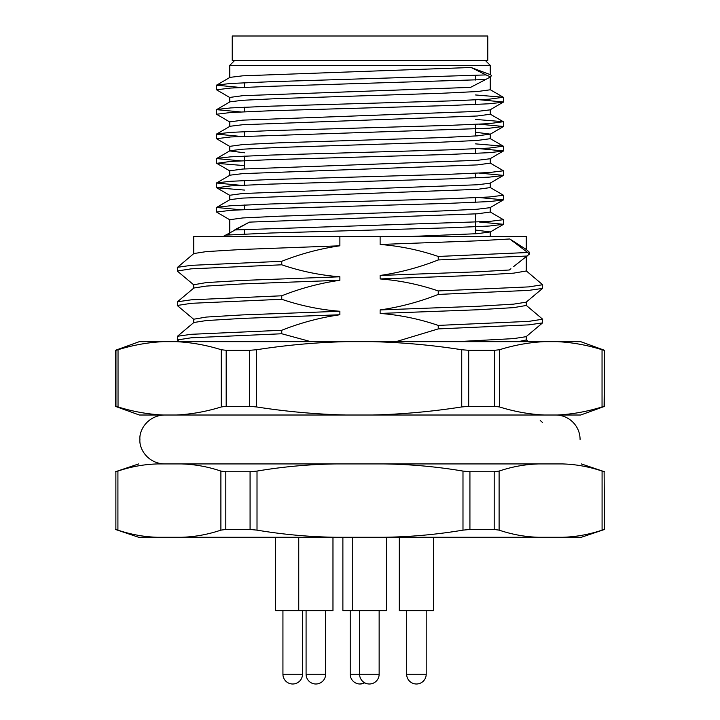 <?xml version="1.0" encoding="UTF-8"?>
<svg xmlns="http://www.w3.org/2000/svg" width="720" height="720" viewBox="0 0 720 720"><rect width="100%" height="100%" fill="white"/><g stroke="black" fill="none" stroke-linecap="round" stroke-linejoin="round"><path stroke-width="1.08" d="M115.875 471.744L115.875 529.461L115.875 471.744L117.918 471.078C131.103 466.641 144.378 464.265 157.752 463.923L562.248 463.923C575.622 464.265 588.897 466.641 602.082 471.078L604.125 471.744L602.082 471.078L602.082 530.136C588.897 534.564 575.622 536.949 562.248 537.282L581.31 537.282L604.53 529.461L604.125 471.744L604.53 529.461M494.199 471.744L469.926 471.744L469.926 529.461L494.199 529.461L494.199 471.744L499.104 471.078C512.28 466.641 525.555 464.265 538.929 463.923M499.104 471.078L499.104 530.136C512.28 534.564 525.555 536.949 538.929 537.282L562.248 537.282M117.918 471.078L117.918 530.136C131.103 534.564 144.378 536.949 157.752 537.282L181.071 537.282C194.445 536.949 207.72 534.564 220.896 530.136L220.896 471.078L225.801 471.744L250.074 471.744L257.013 471.078C283.428 466.641 309.978 464.256 336.681 463.923L181.071 463.923C194.445 464.265 207.72 466.641 220.896 471.078M257.013 471.078L257.013 530.136L250.074 529.461L225.801 529.461L225.801 471.744M250.074 529.461L250.074 471.744M257.013 530.136C283.428 534.564 309.978 536.949 336.681 537.282L383.319 537.282C410.076 536.94 436.626 534.555 462.987 530.136L462.987 471.078L469.926 471.744M383.319 463.923C410.076 464.265 436.626 466.65 462.987 471.078M181.071 537.282L336.681 537.282M115.47 529.461L138.69 537.282L157.752 537.282M383.319 537.282L538.929 537.282M485.325 60.453L490.212 65.34L229.788 65.34L229.788 77.472M490.212 65.34L490.212 74.619L471.042 67.482L242.685 75.825L229.959 77.373L216.558 85.212L240.786 87.507M490.212 76.374L490.212 89.793L477.315 91.539L441.189 93.285L278.811 98.532L242.685 100.278L229.959 101.826L216.558 109.665L240.786 111.96M484.623 80.064L470.547 87.372L242.685 95.688L229.788 97.434L229.788 101.925M490.212 109.665L490.212 114.246L477.315 115.992L242.685 124.731L229.959 126.279L216.558 134.118L240.786 136.413M479.214 99.729L503.442 102.024L490.041 109.863L477.315 111.411L242.685 120.141L229.788 121.887L229.788 126.378M475.542 132.255L490.212 134.118L490.212 138.699L477.315 140.445L441.189 142.191L278.811 147.438L242.685 149.184L229.959 150.732L216.558 158.571L240.786 160.866M490.212 134.118L477.315 135.864L441.189 137.61L278.811 142.848L242.685 144.594L229.788 146.34L229.788 150.831M490.212 158.571L490.212 163.152L477.315 164.898L242.685 173.637L229.959 175.185L216.558 183.024L240.786 185.319M229.788 150.93L244.458 152.793M479.214 148.635L503.442 150.93L490.041 158.769L477.315 160.317L242.685 169.047L229.788 170.793L229.788 175.284M490.212 183.024L490.212 187.605L477.315 189.351L242.685 198.09L229.959 199.638L216.558 207.477L240.786 209.763M479.214 173.088L503.442 175.383L490.041 183.222L477.315 184.77L242.685 193.5L229.788 195.246L229.788 199.737M490.212 207.477L490.212 212.058L477.315 213.804L249.453 222.12L223.191 236.511M479.214 197.541L503.442 199.836L490.041 207.675L477.315 209.223L441.189 210.969L278.811 216.207L242.685 217.953L229.788 219.699L229.788 232.461M475.542 230.067L490.212 231.93L490.212 236.511M226.791 235.035L229.779 233.154L229.788 234.828M235.377 229.437L249.453 222.12M490.212 231.93L477.315 233.676L409.851 236.511M526.275 336.564L526.275 339.948L518.283 341.658M526.149 305.262L542.664 319.221L542.547 322.902L526.149 336.672L513.621 338.616L456.921 341.658M526.275 302.085L526.275 305.469L513.621 307.629L477.576 309.78L380.124 313.425C399.987 314.973 419.355 318.969 438.246 325.413L438.246 328.905L396.018 341.658M526.149 270.783L542.664 284.742L542.547 288.423L526.149 302.193L513.621 304.137L477.576 306.288L380.124 309.933L380.124 313.425M526.275 256.716L526.275 270.99L513.621 273.15L477.576 275.301L380.124 278.946C399.987 280.494 419.355 284.49 438.246 290.934L438.246 294.426C419.463 301.878 400.086 307.044 380.124 309.933M513.684 266.544L529.587 253.953L509.751 238.977L526.275 249.462L526.275 236.511L380.124 236.511L380.124 244.467C399.987 246.015 419.355 250.011 438.246 256.455L438.246 259.947C419.463 267.399 400.086 272.565 380.124 275.454L380.124 278.946M509.751 238.977L477.576 240.822L380.124 244.467M509.301 270L510.912 268.731L509.301 270L477.576 271.809L380.124 275.454M380.124 236.511L193.725 236.511L193.725 253.647M339.876 236.511L339.876 245.799L242.424 249.444L206.379 251.595L193.851 253.539L177.336 267.498L177.453 271.188L193.851 284.949M339.876 280.278L242.424 283.923L206.379 286.074L193.851 288.018L177.453 301.788L191.241 299.826L281.754 295.785C300.537 288.333 319.914 283.158 339.876 280.278L339.876 276.786L242.424 280.431L206.379 282.582L193.725 284.742L193.725 288.126M339.876 314.757L242.424 318.402L206.379 320.553L193.851 322.497L177.453 336.267L191.241 334.305L281.754 330.264C300.537 322.812 319.914 317.637 339.876 314.757L339.876 311.265L242.424 314.91L206.379 317.061L193.725 319.221L193.725 322.605M542.547 322.902L528.759 324.864L438.246 328.905M542.664 319.221L528.759 321.372L438.246 325.413M542.547 288.423L528.759 290.385L438.246 294.426M542.664 284.742L528.759 286.893L438.246 290.934M339.876 276.786C320.013 275.238 300.645 271.242 281.754 264.798L281.754 261.306L191.241 265.347L177.453 267.309M281.754 264.798L191.241 268.839L177.336 270.99M177.453 301.788L177.453 305.667L193.851 319.428M281.754 295.785L281.754 299.277L191.241 303.318L177.336 305.469M177.453 336.267L177.336 339.948L179.262 341.658M281.754 330.264L281.754 333.756L191.241 337.797L177.336 339.948M527.517 252.513L438.246 256.455M527.166 256.032L438.246 259.947M281.754 261.306C300.537 253.854 319.914 248.679 339.876 245.799M339.876 311.265C320.013 309.717 300.645 305.721 281.754 299.277M310.806 341.658L281.754 333.756M526.185 249.381L529.245 252.126L529.56 253.971M470.547 87.372L485.667 79.524L270.567 86.301L230.76 88.047L216.558 89.793L229.959 97.632M503.289 102.204L489.24 103.77L449.433 105.516L270.567 110.754L230.76 112.5L216.558 114.246L229.959 122.085M479.214 124.182L503.442 126.477L489.24 128.223L230.76 136.953L216.558 138.699L229.959 146.538M503.289 151.11L489.24 152.676L449.433 154.422L270.567 159.66L230.76 161.406L216.711 163.332L244.458 165.618M503.289 175.563L489.24 177.129L449.433 178.875L270.567 184.113L230.76 185.859L216.711 187.785L244.458 190.071M503.289 200.016L489.24 201.582L449.433 203.328L270.567 208.566L230.76 210.312L216.558 212.058L229.959 219.897M479.214 221.994L503.442 224.289L489.24 226.035L449.433 227.781L270.567 233.019L225.171 235.152M485.667 79.524L490.509 76.869L486.036 74.916L270.567 81.72L230.76 83.466L216.711 85.032M475.542 94.968L503.289 97.254L489.24 99.18L449.433 100.926L270.567 106.173L230.76 107.919L216.711 109.485M475.542 119.421L503.289 121.707L489.24 123.633L449.433 125.379L270.567 130.626L230.76 132.372L216.711 133.938M475.542 143.874L503.289 146.16L489.24 148.086L449.433 149.832L270.567 155.079L230.76 156.825L216.711 158.391M490.041 162.954L503.442 170.793L489.24 172.539L449.433 174.285L270.567 179.532L230.76 181.278L216.711 182.844M490.041 187.407L503.442 195.246L489.24 196.992L449.433 198.738L270.567 203.985L230.76 205.731L216.711 207.297M490.041 211.86L503.442 219.699L489.24 221.445L234.333 229.968M486.036 74.916L471.042 67.482M490.158 74.583L491.598 75.483L490.509 76.869M244.458 234.045L244.458 229.464M244.458 209.592L244.458 205.011M244.458 185.139L244.458 180.558M244.458 168.93L244.458 156.105M244.458 136.233L244.458 131.652M244.458 111.78L244.458 107.199M244.458 87.327L244.458 82.746M117.918 530.136L115.875 529.461L117.918 530.136M604.125 529.461L602.082 530.136M469.926 529.461L462.987 530.136M499.104 530.136L494.199 529.461M225.801 529.461L220.896 530.136M360 60.453L232.236 60.453L232.236 36L487.764 36L487.764 60.453L360 60.453M364.68 682.803L360 684A9.783 9.783 0 0 0 364.68 682.803M342.882 537.282L342.882 610.641L386.478 610.641L386.478 537.282M580.077 439.47A24.453 24.453 0 0 0 555.633 415.017M115.47 406.386L115.956 406.386L115.956 350.298L115.47 350.298L115.47 406.386L139.329 415.017L580.671 415.017L604.53 406.386L602.046 406.944L602.046 349.74C587.268 345.114 572.364 342.414 557.334 341.658L580.671 341.658L604.53 350.298L604.098 406.386M115.47 350.298L139.329 341.658L557.334 341.658M163.035 341.658C147.942 342.423 132.939 345.114 118.035 349.74L118.035 406.944C132.894 411.57 147.897 414.261 163.035 415.017M176.265 415.017C191.367 414.261 206.37 411.57 221.265 406.944L221.265 349.74C206.406 345.114 191.403 342.423 176.265 341.658M249.66 350.298L226.188 350.298L226.188 406.386L249.66 406.386L249.66 350.298L256.608 349.74L256.608 406.944C286.137 411.57 315.945 414.261 346.032 415.017M346.032 341.658C316.026 342.423 286.218 345.114 256.608 349.74M372.312 415.017C402.318 414.261 432.126 411.57 461.736 406.944L461.736 349.74C432.207 345.114 402.39 342.423 372.312 341.658M468.693 406.386L494.586 406.386L494.586 350.298L468.693 350.298L468.693 406.386L461.736 406.944M557.334 415.017C572.301 414.261 587.214 411.57 602.046 406.944M544.194 341.658C529.227 342.414 514.323 345.105 499.482 349.74L499.482 406.944C514.26 411.57 529.164 414.261 544.194 415.017M115.956 350.298L118.035 349.74M221.265 349.74L226.188 350.298M494.586 350.298L499.482 349.74M461.736 349.74L468.693 350.298M602.046 349.74L604.098 350.298M118.035 406.944L115.956 406.386M226.188 406.386L221.265 406.944M256.608 406.944L249.66 406.386M499.482 406.944L494.586 406.386M399.312 610.641L399.312 537.282L399.312 610.641L433.548 610.641L433.548 537.282M275.598 537.282L275.598 610.641L332.973 610.641L332.973 537.282M359.586 610.641L359.586 674.217A9.783 9.783 0 0 0 369.36 684A9.783 9.783 0 0 0 379.143 674.217L350.217 674.217A9.783 9.783 0 0 0 360 684M425.925 674.217L406.647 674.217A9.783 9.783 0 0 0 416.43 684A9.783 9.783 0 0 0 426.204 674.217L425.925 674.217M325.332 674.217L306.081 674.217A9.783 9.783 0 0 0 315.855 684A9.783 9.783 0 0 0 325.638 674.217L325.332 674.217M301.32 674.217L282.933 674.217A9.783 9.783 0 0 0 292.716 684A9.783 9.783 0 0 0 302.499 674.217L301.32 674.217M526.275 339.84L528.444 341.658M542.547 422.46L540.207 420.489M234.675 60.453L229.788 65.34M503.289 126.657L490.041 134.316M216.711 163.332L229.959 170.991M216.711 187.785L229.959 195.444M503.289 224.469L490.041 232.128M490.041 89.595L503.289 97.254M490.041 114.048L503.289 121.707M490.041 138.501L503.289 146.16M216.558 85.212L216.558 89.793M216.558 109.665L216.558 114.246M216.558 134.118L216.558 138.699M216.558 158.571L216.558 163.152M216.558 183.024L216.558 187.605M216.558 207.477L216.558 212.058M503.442 97.434L503.442 102.024M503.442 121.887L503.442 126.477M503.442 146.34L503.442 150.93M503.442 170.793L503.442 175.383M503.442 195.246L503.442 199.836M503.442 219.699L503.442 224.289M475.542 233.793L475.542 213.921M475.542 202.302L475.542 197.712M475.542 177.849L475.542 173.259M475.542 153.396L475.542 148.806M475.542 135.981L475.542 124.353M475.542 104.49L475.542 99.9M475.542 80.037L475.542 75.447M115.47 471.744L138.69 463.923M604.53 471.744L581.31 463.923M350.217 610.641L350.217 674.217M164.376 463.923C147.744 463.392 139.005 448.866 139.923 439.47C139.005 430.083 147.744 415.557 164.376 415.017M181.071 463.923L193.725 463.923M604.53 350.298L604.53 406.386M406.647 610.641L406.647 674.217A9.783 9.783 0 0 0 416.43 684A9.783 9.783 0 0 0 426.204 674.217L426.204 610.641M379.143 610.641L379.143 674.217M352.251 537.282L352.251 610.641M306.081 610.641L306.081 674.217M325.638 610.641L325.638 674.217M298.746 537.282L298.746 610.641M282.933 610.641L282.933 674.217M302.499 610.641L302.499 674.217"/></g></svg>
